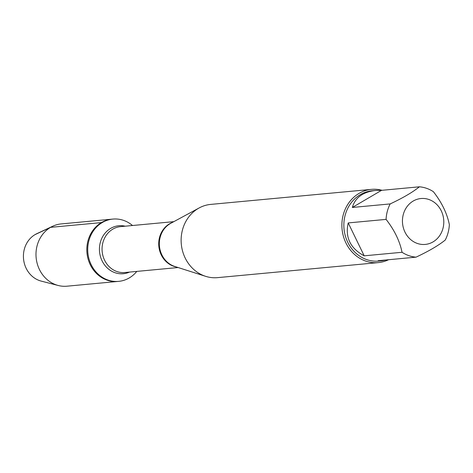 <?xml version="1.0" encoding="UTF-8"?>
<svg xmlns="http://www.w3.org/2000/svg" width="473" height="473" viewBox="0 0 473 473"><rect width="100%" height="100%" fill="white"/><g stroke="black" fill="none" stroke-linecap="round" stroke-linejoin="round"><path stroke-width="0.71" d="M136.803 271.401A31.271 28.037 -95.3 0 1 118.699 281.358A31.271 28.037 -95.3 0 1 88.989 258.908A31.271 28.037 -95.3 0 1 102.328 222.505A31.271 28.037 -95.3 0 1 112.876 219.082A31.271 28.037 -95.3 0 1 132.511 225.509M101.429 222.588A31.271 28.037 84.7 0 0 88.09 258.991A31.271 28.037 84.7 0 0 117.801 281.441A31.271 28.037 -95.3 0 1 86.973 252.913A31.271 28.037 -95.3 0 1 111.971 219.165A31.271 28.037 84.7 0 0 101.429 222.588L50.593 227.342L35.097 234.59A25.016 22.426 84.7 0 0 23.65 259.896A25.016 22.426 84.7 0 0 41.222 281.11L58.256 285.497A31.271 28.037 -95.3 0 1 36.137 257.673A31.271 28.037 -95.3 0 1 52.71 226.23A31.271 28.037 -95.3 0 1 61.141 223.924L112.876 219.082M371.459 189.371L210.698 204.407A36.776 32.968 84.7 0 0 199.216 207.913A36.776 32.968 84.7 0 0 181.301 244.092A36.776 32.968 84.7 0 0 205.613 276.321A36.776 32.968 84.7 0 0 217.55 277.639L378.311 262.604A36.776 32.968 -95.3 0 1 343.374 236.204A36.776 32.968 -95.3 0 1 359.06 193.392A36.776 32.968 -95.3 0 1 371.459 189.371A36.776 32.968 -95.3 0 1 382.072 190.294M388.564 259.724A36.776 32.968 -95.3 0 1 378.311 262.604M433.037 241.898A23.047 20.658 84.7 0 0 437.868 205.666A23.047 20.658 84.7 0 0 405.142 209.687A23.047 20.658 84.7 0 0 408.37 237.28A23.047 20.658 84.7 0 0 433.037 241.898M449.35 224.574C447.05 213.329 441.723 202.367 433.374 191.683A35.304 31.65 84.7 0 0 419.403 186.805C412.675 192.227 402.937 197.933 390.172 203.922A35.304 31.65 84.7 0 0 386.074 219.383C394.423 230.073 399.744 241.035 402.05 252.28A35.304 31.65 84.7 0 0 416.021 257.158C428.786 251.169 438.53 245.463 445.253 240.042A35.304 31.65 84.7 0 0 449.35 224.574M381.551 190.341L375.45 190.477C362.927 191.967 355.217 197.631 352.32 207.464L381.551 190.341L419.403 186.805M352.32 207.464L390.172 203.922M348.223 222.925C344.983 237.393 350.304 248.36 364.192 255.822L348.223 222.925L386.074 219.383M364.192 255.822L402.05 252.28M416.021 257.158L378.169 260.7L382.03 260.777L386.157 259.949M382.03 260.777L378.82 261.078A35.304 31.65 -95.3 0 1 344.019 228.873A35.304 31.65 -95.3 0 1 372.245 190.779L375.45 190.477M118.699 281.358L66.965 286.195A31.271 28.037 -95.3 0 1 58.256 285.497M52.71 226.23L36.788 233.697A25.016 22.426 84.7 0 0 35.097 234.59M199.216 207.913L170.747 223.315A23.195 20.794 84.7 0 0 170.168 223.646A23.195 20.794 84.7 0 0 159.484 246.498A23.195 20.794 84.7 0 0 174.779 266.465L205.613 276.321M176.388 266.979A23.047 20.658 -95.3 0 1 159.04 247.864A23.047 20.658 -95.3 0 1 169.482 223.847A23.047 20.658 -95.3 0 1 172.225 222.517M173.839 221.648L120.58 226.626A23.047 20.658 84.7 0 0 112.811 229.145A23.047 20.658 84.7 0 0 102.984 255.976A23.047 20.658 84.7 0 0 124.872 272.519L178.132 267.535M129.484 272.087A24.093 21.604 -95.3 0 1 101.589 259.766A24.093 21.604 -95.3 0 1 110.688 228.37A24.093 21.604 -95.3 0 1 125.191 226.195"/></g></svg>
